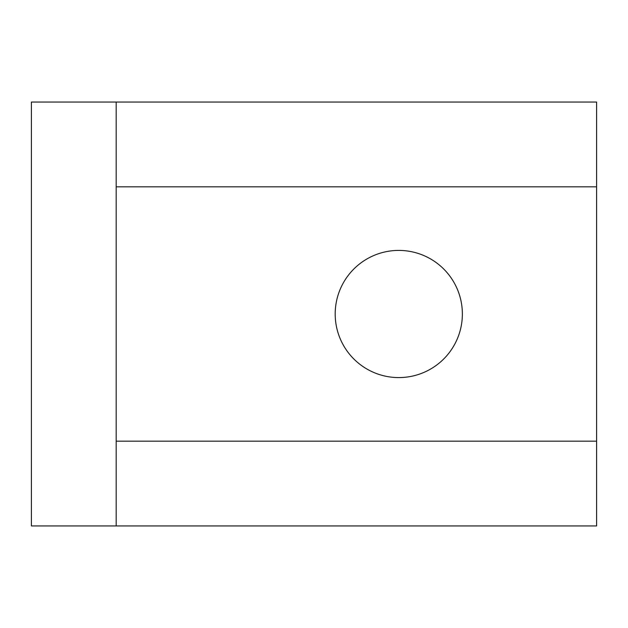 <?xml version="1.0" encoding="UTF-8"?>
<svg xmlns="http://www.w3.org/2000/svg" width="628" height="628" viewBox="0 0 628 628"><rect width="100%" height="100%" fill="white"/><g stroke="black" fill="none" stroke-linecap="round" stroke-linejoin="round"><path stroke-width="0.94" d="M462.365 314A63.585 63.585 0 0 1 366.988 369.068A63.585 63.585 0 0 1 366.988 258.932A63.585 63.585 0 0 1 462.365 314M116.18 441.17L116.18 525.95L596.6 525.95L596.6 441.17L116.18 441.17L116.18 186.83L596.6 186.83L596.6 102.05L116.18 102.05L116.18 186.83M596.6 441.17L596.6 186.83M116.18 525.95L31.4 525.95L31.4 102.05L116.18 102.05"/></g></svg>
